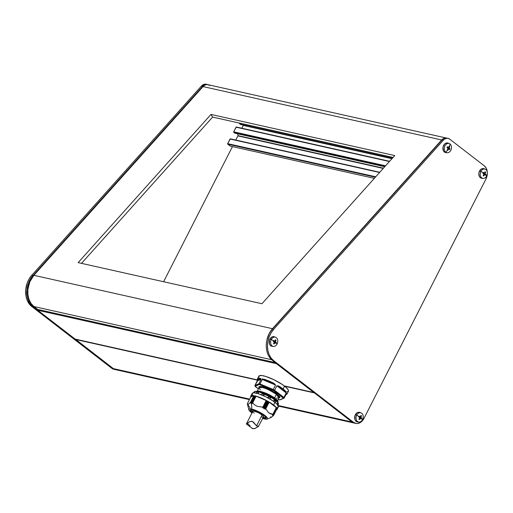<?xml version="1.0" encoding="UTF-8"?>
<svg xmlns="http://www.w3.org/2000/svg" width="513" height="513" viewBox="0 0 513 513"><rect width="100%" height="100%" fill="white"/><g stroke="black" fill="none" stroke-linecap="round" stroke-linejoin="round"><path stroke-width="0.77" d="M252.351 412.734L250.203 410.144L250.972 409.65L252.742 409.836A0.616 0.455 102.6 0 0 252.883 409.9A0.616 0.455 -77.4 0 1 252.742 409.836L252.172 412.593M262.906 418.063L263.65 418.255A0.616 0.455 -77.4 0 1 263.541 417.428A0.616 0.455 102.6 0 0 263.65 418.255L262.489 417.948M285.44 391.041L285.388 391.688M286.985 394.099A16.602 3.649 -153 0 0 287.043 393.362L286.517 393.484L284.228 397.979L283.388 398.229L274.019 390.778L283.144 397.819L283.907 397.447A16.602 3.649 27 0 1 284.228 397.979L286.517 393.484L287.043 393.362A16.602 3.649 27 0 1 286.991 394.093L288.46 391.207A16.602 3.649 -153 0 0 284.548 386.109L283.08 388.995A16.602 3.649 27 0 1 286.023 391.669L286.196 392.958L283.907 397.447L274.602 390.265L274.019 390.778L259.944 384.769L272.967 390.188L273.249 389.502L259.963 383.974L259.944 384.769L259.533 384.673A0.616 0.455 -77.4 0 1 259.431 383.852A16.602 3.649 -153 0 0 258.924 383.743L259.136 384.59L255.23 386.218L255.48 386.629L255.256 385.936M276.436 398.152L279.008 397.838A11.19 2.462 -153 0 0 276.372 394.401A11.19 2.462 -153 0 0 262.194 387.475A0.616 0.455 102.6 0 0 262.092 386.648L259.751 386.404L258.732 387.058L258.962 387.879L262.092 386.648A0.616 0.455 -77.4 0 1 262.194 387.475L259.071 387.681L260.328 389.944M261.566 394.901L262.149 393.779A13.922 3.059 -153 0 1 263.124 394.176A13.922 3.059 -153 0 1 264.124 394.6L263.22 395.773L264.381 394.439L263.708 395.805L264.439 394.465L263.124 394.176A13.922 3.059 27 0 1 264.124 394.6L263.753 395.824L264.445 394.471L262.149 393.779A13.922 3.059 27 0 1 263.124 394.176L263.355 393.997M252.524 411.894A8.298 1.828 27 0 1 251.056 409.778M254.076 410.22L253.646 411.067L254.076 410.22M252.396 403.551L256.058 396.158L266.664 400.73L262.868 408.002L266.523 400.659L267.709 401.307L263.913 408.605L267.581 401.243L268.286 401.512L268.761 401.903L264.9 409.124L268.761 401.903L265.074 409.15L265.785 408.848L268.697 412.824L272.897 414.35L272.313 414.837L273.16 414.735L272.576 415.293L273.41 415.152L272.801 415.671L273.57 415.492L271.076 417.435L273.583 415.472L272.801 415.671L273.41 415.152L272.583 415.306L273.16 414.735L272.313 414.837L272.89 414.324L270.691 413.888L268.697 412.824L265.753 408.816L264.977 409.175L264.823 408.303L263.874 408.585L263.772 407.713L262.836 407.976L262.829 407.175L257.096 406.296L254.679 404.885L252.633 402.936L252.338 403.622L251.87 402.763L251.498 403.442L251.8 409.111A10.452 2.296 27 0 1 263.175 414.26A10.452 2.296 27 0 1 267.145 419.089A10.452 2.296 27 0 1 264.586 418.98A10.452 2.296 27 0 1 262.707 418.454L265.798 419.185L267.318 418.999L267.44 418.063L266.164 416.511L260.341 412.574L251.8 409.111L251.441 403.378L255.23 396.119M247.349 403.712L250.793 396.934L253.826 395.664L254.448 395.959M274.372 399.358L273.993 399.076M277.341 401.115L279.008 397.838L276.372 394.401L274.596 397.896L276.372 394.401C269.998 390.258 265.272 387.95 262.194 387.475A11.19 2.462 -153 0 0 259.071 387.681L257.34 391.066M260.206 391.374C265.138 392.548 269.934 394.721 274.596 397.896C269.934 394.721 265.138 392.548 260.206 391.374M259.45 391.316C264.779 392.599 269.966 394.965 275.006 398.409L277.975 401.903L275.006 398.409L274.788 398.832C269.748 395.388 264.567 393.022 259.238 391.74C264.567 393.022 269.748 395.388 274.788 398.832L275.006 398.409C269.966 394.965 264.779 392.599 259.45 391.316L256.378 391.348M277.732 403.096L277.046 404.135L277.61 403.026L277.828 403.5A13.922 3.059 27 0 1 278.283 404.263L278.29 404M277.911 405.135L278.418 404.154A13.524 2.975 -153 0 0 275.231 399.993L274.968 400.512L275.231 399.993A13.524 2.975 -153 0 0 262.553 393.035A13.524 2.975 -153 0 0 254.313 391.868L254.268 391.951M277.058 409.521L278.424 406.847A14.755 3.245 -153 0 0 274.949 402.314L273.583 404.981A14.755 3.245 27 0 1 277.058 409.521A14.755 3.245 27 0 1 276.372 410.002M253.723 393.003L254.339 392.028A13.922 3.059 -153 0 0 253.749 392.278L253.377 392.913L253.749 392.278A13.922 3.059 27 0 1 254.339 392.028L254.865 391.913L254.371 392.875L254.865 391.913L253.826 392.189M361.543 417.935L361.742 418.114A10.331 6.56 127.7 0 1 361.53 418.544A10.555 2.321 27 0 1 362.524 419.64A4.752 3.52 102.6 0 0 361.723 413.266A4.752 3.52 102.6 0 0 356.721 415.152A10.555 2.321 27 0 1 358.901 416.511A10.331 6.56 -52.3 0 0 359.113 416.081L360.267 416.896L360.863 415.427L361.171 415.658L361.466 415.889L360.863 417.364L361.543 417.935M360.985 412.856L359.76 412.407A4.918 3.642 102.6 0 0 355.336 414.786L356.721 415.152A4.752 3.52 -77.4 0 1 360.985 412.856A4.752 3.52 -77.4 0 1 362.524 419.64A4.752 3.52 -77.4 0 1 358.92 422.084A4.752 3.52 -77.4 0 1 356.721 415.152L355.336 414.786A4.918 3.642 102.6 0 0 357.619 421.968L358.92 422.084M273.532 341.511L273.23 341.305A10.331 6.56 -52.3 0 0 273.455 340.876A10.555 2.321 -153 0 0 271.274 339.516A4.752 3.52 102.6 0 0 272.076 345.89A4.752 3.52 102.6 0 0 277.084 344.005A10.555 2.321 -153 0 0 276.09 342.908A10.331 6.56 127.7 0 1 275.866 343.332L274.987 342.581L274.115 343.992L273.512 343.53L274.384 342.12L273.532 341.511M275.545 337.221L274.314 336.772A4.918 3.642 102.6 0 0 269.896 339.151A4.918 3.642 102.6 0 0 272.179 346.326L273.48 346.448A4.752 3.52 -77.4 0 1 271.274 339.516L269.896 339.151L271.274 339.516A4.752 3.52 -77.4 0 1 275.545 337.221A4.752 3.52 -77.4 0 1 277.084 344.005A4.752 3.52 -77.4 0 1 273.48 346.448M448.997 146.462L449.131 146.09A10.331 2.27 27 0 1 449.439 146.327A10.555 6.701 -52.3 0 0 449.991 143.935A4.752 3.52 102.6 0 0 444.989 145.82A4.752 3.52 102.6 0 0 445.791 152.188A10.555 6.701 -52.3 0 0 447.535 150.065A10.331 2.27 -153 0 0 447.221 149.834L448.099 148.417L446.945 147.603L447.381 146.75L448.535 147.564L448.997 146.462M449.253 143.525L448.029 143.076A4.918 3.642 102.6 0 0 443.373 145.974A4.918 3.642 102.6 0 0 444.438 152.053L445.791 152.188A4.752 3.52 -77.4 0 1 444.758 146.327A4.752 3.52 -77.4 0 1 449.253 143.525A4.752 3.52 -77.4 0 1 449.991 143.935A4.752 3.52 -77.4 0 1 451.177 149.373A4.752 3.52 -77.4 0 1 447.189 152.752A4.752 3.52 -77.4 0 1 445.791 152.188L444.438 152.053A4.918 3.642 102.6 0 0 445.887 152.63L447.189 152.752M485.715 174.228L485.914 174.414A10.331 6.56 127.7 0 1 485.708 174.843A10.555 2.321 27 0 1 486.702 175.933A4.752 3.52 102.6 0 0 485.901 169.566A4.752 3.52 102.6 0 0 480.893 171.451A10.555 2.321 27 0 1 483.073 172.81A10.331 6.56 -52.3 0 0 483.284 172.381L484.439 173.195L485.035 171.72L485.638 172.188L485.041 173.663L485.715 174.228M485.157 169.155L483.932 168.706A4.918 3.642 102.6 0 0 479.514 171.085L480.893 171.451A4.752 3.52 -77.4 0 1 485.157 169.155A4.752 3.52 -77.4 0 1 486.702 175.933A4.752 3.52 -77.4 0 1 483.092 178.383A4.752 3.52 -77.4 0 1 480.893 171.451L479.514 171.085A4.918 3.642 102.6 0 0 481.797 178.261L483.092 178.383M481.656 178.248L480.341 177.684L479.354 176.472L478.809 173.849L479.142 171.964L481.226 169.104L482.662 168.565L484.067 168.764M75.514 339.266L257.372 380.146L75.623 339.484L113.367 368.616L75.514 339.266L257.314 379.941L75.514 339.266M314.11 392.65L284.42 386.007L314.097 392.554L351.963 422L278.149 405.488L351.963 422L314.11 392.65M284.773 386.276L314.219 392.868L284.773 386.276M313.732 392.49L284.279 385.904L313.732 392.49L276.366 363.646L313.732 392.49M313.834 392.535L284.317 385.93M249.427 399.614L115.572 369.661A9.837 7.285 102.6 0 1 113.367 368.616L249.684 399.114L113.367 368.616L115.996 369.738M276.18 363.281A0.616 0.455 -77.4 0 0 276.366 363.646L37.77 310.262A0.616 0.455 102.6 0 1 37.667 309.435L33.903 306.53L37.667 309.435L275.308 362.608L37.667 309.435L37.77 310.262L75.231 339.144L257.302 379.889L75.135 339.106L37.77 310.262L276.366 363.646L276.186 363.05M441.635 139.972L444.04 138.266L445.932 137.978A7.381 5.463 -77.4 0 0 441.635 139.972L272.467 328.698L441.635 139.972L203.039 86.588L33.864 275.314L29.831 281.765L27.882 289.467A19.674 14.576 102.6 0 0 33.903 306.53L271.64 359.728L33.903 306.53L31.03 303.465L28.985 299.393L27.907 294.616L27.882 289.467A19.674 14.576 102.6 0 1 33.864 275.314L203.039 86.588L441.635 139.972M266.875 340.183L269.261 333.373L272.467 328.698L33.864 275.314L272.467 328.698A19.674 14.576 -77.4 0 0 266.875 340.183M443.848 144.993L444.194 144.724M479.758 170.624L480.245 170.271M354.598 423.129L351.963 422A9.837 7.285 -77.4 0 0 354.169 423.052A9.837 7.285 -77.4 0 0 354.374 423.09M209.586 85.466L208.034 84.703L206.309 84.645L204.591 85.293L203.039 86.588A7.381 5.463 102.6 0 1 207.932 84.677L446.528 138.068M241.835 124.71L240.026 124.082L239.5 123.101L392.862 157.677L239.314 123.319A5.104 3.783 102.6 0 0 241.193 124.64L392.189 158.427M391.958 158.69L243.252 125.416L391.958 158.69M241.822 128.231L243.252 125.416L241.822 128.231M389.598 161.319L236.365 127.012L389.425 161.512L236.057 127.198L233.697 131.835L236.346 127.006M385.571 165.814L233.697 131.835L233.755 132.328L385.212 166.212L233.755 132.328L234.813 133.143L233.652 131.969L385.571 165.814M234.909 133.181L384.776 166.693L234.986 133.181M237.961 135.624L237.731 133.816L237.961 135.624L383.448 168.174L237.961 135.624M383.237 168.418L237.91 135.9L383.237 168.418M235.794 140.055L237.91 135.9L235.794 140.055M379.767 172.291L230.036 139.023L379.588 172.483L230.036 139.023L227.669 143.659L230.324 138.831L379.78 172.272M375.734 176.786L227.669 143.659L227.734 144.153L375.375 177.184L227.734 144.153L230.247 146.096L227.625 143.794L375.734 176.786M374.33 178.351L230.42 146.134M163.609 281.727L232.453 146.609L163.609 281.727M81.503 263.355L212.619 117.086L393.061 157.459L212.619 117.086L210.978 114.437L78.156 262.611L261.944 303.728L394.76 155.561L210.978 114.437L394.76 155.561L261.944 303.728L78.156 262.611L210.978 114.437L212.619 117.086L81.503 263.355M257.302 379.864L75.34 339.131M114.386 369.379L111.751 368.257L30.44 305.325L27.279 300.451L26.067 296.405L25.753 289.685L27.26 282.932L29.196 278.828L31.755 275.308L201.32 86.146L203.725 84.44L206.316 84.267M207.425 84.51A7.381 5.463 -77.4 0 1 208.066 84.709A7.381 5.463 102.6 0 0 202.532 86.415A7.381 5.463 -77.4 0 1 207.425 84.51L206.213 84.241A7.381 5.463 102.6 0 0 201.32 86.146L202.532 86.415L32.967 275.584L33.364 275.891L31.755 275.308L201.32 86.146L202.532 86.415L32.967 275.584A19.674 14.576 102.6 0 0 33.005 306.806A19.674 14.576 -77.4 0 1 32.967 275.584L31.755 275.308A19.674 14.576 102.6 0 0 31.793 306.53L33.005 306.806L113.117 368.424L111.751 368.257L31.793 306.53L33.005 306.806L112.963 368.526A9.837 7.285 102.6 0 0 115.367 369.616A9.837 7.285 -77.4 0 1 115.168 369.572A9.837 7.285 -77.4 0 1 112.963 368.526L111.751 368.257A9.837 7.285 102.6 0 0 113.963 369.302L115.168 369.572M33.005 306.806L33.678 306.357A19.058 14.12 -77.4 0 1 27.882 289.467L27.843 294.552L28.856 299.291L30.851 303.324L33.678 306.357L33.005 306.806M202.532 86.415L202.917 86.716L202.532 86.415M243.335 124.954L243.252 125.416M480.893 171.451A4.752 3.52 102.6 0 0 481.694 177.819A4.752 3.52 102.6 0 0 486.702 175.933A10.555 2.321 -153 0 0 485.708 174.843A10.331 6.56 127.7 0 1 485.478 175.266L484.605 174.516L483.727 175.927L483.131 175.465L484.003 174.048L482.848 173.234A10.331 6.56 -52.3 0 0 483.073 172.81A10.555 2.321 -153 0 0 480.893 171.451M483.836 174.343L484.605 174.516A10.542 6.695 127.7 0 1 483.727 175.927A10.331 2.27 -153 0 0 483.131 175.465A10.542 6.695 -52.3 0 0 484.003 174.048A10.542 2.315 -153 0 0 482.848 173.234A10.331 6.56 -52.3 0 0 483.073 172.81A10.331 6.56 -52.3 0 0 483.284 172.381A10.542 2.315 27 0 1 484.439 173.195L483.079 172.804L484.439 173.195A10.542 6.695 -52.3 0 0 485.035 171.72A10.331 2.27 27 0 1 485.638 172.188L484.926 172.028L485.638 172.188A10.542 6.695 127.7 0 1 485.041 173.663L483.842 173.394L483.996 173.099L483.842 173.394L485.041 173.663A10.542 2.315 27 0 1 485.914 174.414L483.842 173.394L485.914 174.414A10.331 6.56 127.7 0 1 485.708 174.843A10.331 6.56 127.7 0 1 485.478 175.266A10.542 2.315 -153 0 0 484.605 174.516L483.836 174.343M484.663 174.561L484.862 174.176L484.663 174.561M445.791 152.188A4.752 3.52 102.6 0 0 450.792 150.303A4.752 3.52 102.6 0 0 449.991 143.935A10.555 6.701 127.7 0 1 449.439 146.327A10.331 2.27 27 0 1 449.734 146.558L449.131 148.033L450.01 148.783L449.798 149.212L449.574 149.636L448.695 148.885L447.823 150.296A10.331 2.27 -153 0 0 447.535 150.065A10.555 6.701 127.7 0 1 445.791 152.188M450.01 148.783L447.939 147.763L449.131 148.033A10.542 2.315 27 0 1 450.01 148.783A10.331 6.56 127.7 0 1 449.574 149.636A10.542 2.315 -153 0 0 448.695 148.885L447.932 148.712L448.695 148.885A10.542 6.695 127.7 0 1 447.823 150.296A10.331 2.27 -153 0 0 447.535 150.065A10.331 2.27 -153 0 0 447.221 149.834A10.542 6.695 -52.3 0 0 448.099 148.417A10.542 2.315 -153 0 0 446.945 147.603A10.331 6.56 -52.3 0 0 447.381 146.75A10.542 2.315 27 0 1 448.535 147.564L447.176 147.173L448.535 147.564A10.542 6.695 -52.3 0 0 449.131 146.09A10.331 2.27 27 0 1 449.439 146.327A10.331 2.27 27 0 1 449.734 146.558L449.022 146.397L449.734 146.558A10.542 6.695 127.7 0 1 449.131 148.033L447.939 147.763L448.093 147.468L448.958 148.546L450.01 148.783M448.76 148.93L448.958 148.546L448.76 148.93M277.084 344.005A4.752 3.52 102.6 0 0 276.283 337.631A4.752 3.52 102.6 0 0 271.274 339.516A10.555 2.321 27 0 1 273.455 340.876A10.331 6.56 -52.3 0 0 273.666 340.446L274.821 341.26L275.417 339.786L275.725 340.023L276.02 340.254L275.423 341.729L276.302 342.479A10.331 6.56 127.7 0 1 276.09 342.908A10.555 2.321 27 0 1 277.084 344.005M273.628 340.998L274.821 341.26A10.542 6.695 -52.3 0 0 275.417 339.786A10.331 2.27 27 0 1 276.02 340.254L275.308 340.093L276.02 340.254A10.542 6.695 127.7 0 1 275.423 341.729L274.231 341.459L275.423 341.729A10.542 2.315 27 0 1 276.302 342.479L274.231 341.459L276.302 342.479A10.331 6.56 127.7 0 1 276.09 342.908A10.331 6.56 127.7 0 1 275.866 343.332A10.542 2.315 -153 0 0 274.987 342.581L274.218 342.408L274.987 342.581A10.542 6.695 127.7 0 1 274.115 343.992A10.331 2.27 -153 0 0 273.512 343.53A10.542 6.695 -52.3 0 0 274.384 342.12A10.542 2.315 -153 0 0 273.23 341.305A10.331 6.56 -52.3 0 0 273.455 340.876A10.331 6.56 -52.3 0 0 273.666 340.446A10.542 2.315 27 0 1 274.821 341.26L273.628 340.998M275.045 342.633L275.244 342.242L275.045 342.633M356.721 415.152A4.752 3.52 102.6 0 0 357.516 421.526A4.752 3.52 102.6 0 0 362.524 419.64A10.555 2.321 -153 0 0 361.53 418.544A10.331 6.56 127.7 0 1 361.306 418.974L360.427 418.217L359.555 419.628L358.953 419.166L359.831 417.755L358.677 416.941A10.331 6.56 -52.3 0 0 358.901 416.511A10.555 2.321 -153 0 0 356.721 415.152M359.664 418.044L360.427 418.217A10.542 6.695 127.7 0 1 359.555 419.628A10.331 2.27 -153 0 0 358.953 419.166A10.542 6.695 -52.3 0 0 359.831 417.755A10.542 2.315 -153 0 0 358.677 416.941A10.331 6.56 -52.3 0 0 358.901 416.511A10.331 6.56 -52.3 0 0 359.113 416.081A10.542 2.315 27 0 1 360.267 416.896L358.908 416.505L360.267 416.896A10.542 6.695 -52.3 0 0 360.863 415.427A10.331 2.27 27 0 1 361.466 415.889L360.754 415.729L361.466 415.889A10.542 6.695 127.7 0 1 360.863 417.364L359.671 417.095L359.825 416.8L359.671 417.095L360.863 417.364A10.542 2.315 27 0 1 361.742 418.114L359.671 417.095L361.742 418.114A10.331 6.56 127.7 0 1 361.53 418.544A10.331 6.56 127.7 0 1 361.306 418.974A10.542 2.315 -153 0 0 360.427 418.217L359.664 418.044M360.492 418.268L360.69 417.877L360.492 418.268M448.041 138.35L446.829 138.08A7.381 5.463 102.6 0 0 441.937 139.985L443.149 140.254A7.381 5.463 -77.4 0 1 448.041 138.35A7.381 5.463 -77.4 0 1 449.696 139.132L484.285 165.834A9.837 7.285 -77.4 0 1 487.324 172.291L486.253 168.264L484.285 165.834L449.696 139.132L448.144 138.375L446.419 138.311L443.892 139.53L273.576 329.417L271.018 332.937L269.081 337.041L267.876 341.504L267.472 346.076L267.889 350.514L269.107 354.56L271.05 358.003L273.615 360.639L353.572 422.366L356.208 423.488L357.651 423.501L360.517 422.423L363.948 418.454L485.946 179.031L487.35 173.497M272.044 346.313L270.178 345.217L269.421 343.742L269.53 340.029L271.614 337.169L273.044 336.631L274.455 336.829M357.484 421.949L355.624 420.852L354.861 419.377L354.97 415.665L357.054 412.805L358.484 412.266L359.895 412.465M446.477 152.624L445.066 152.425L443.45 150.841L443.001 147.269L444.668 143.993L446.752 142.935L448.163 143.133M487.337 173.836A9.837 7.285 -77.4 0 1 485.946 179.031L363.948 418.454A9.837 7.285 -77.4 0 1 355.785 423.411A9.837 7.285 -77.4 0 1 353.572 422.366L352.367 422.09L272.409 360.37L273.615 360.639A19.674 14.576 -77.4 0 1 273.576 329.417L272.371 329.147L441.937 139.985L443.149 140.254L273.576 329.417L272.371 329.147A19.674 14.576 102.6 0 0 272.409 360.37L273.615 360.639L353.572 422.366L352.367 422.09A9.837 7.285 102.6 0 0 354.573 423.142L355.785 423.411M355.188 423.244A9.837 7.285 -77.4 0 1 352.367 422.09L272.409 360.37A19.674 14.576 -77.4 0 1 272.371 329.147L441.937 139.985A7.381 5.463 -77.4 0 1 447.426 138.26M355.272 414.658L355.785 414.158M359.927 419.057L360.229 418.563L359.927 419.057M274.481 343.421L274.782 342.928L274.481 343.421M448.195 149.725L448.497 149.232L448.195 149.725M484.099 175.356L484.4 174.862L484.099 175.356M278.084 405.001L278.129 405.411L278.084 405.001M275.686 401.102L274.34 400.345A13.922 3.059 27 0 1 275.725 401.416L275.725 401.416A13.922 3.059 -153 0 0 274.34 400.345L273.583 401.313L274.256 399.98M269.909 399.242L270.543 397.876A13.922 3.059 -153 0 0 268.6 396.786L268.177 398.197L268.594 396.485L267.869 397.844L268.6 396.786A13.922 3.059 27 0 1 270.543 397.876L268.568 396.478L267.895 397.857L268.594 396.485L270.678 397.665M262.29 393.567L261.444 395.1M256.904 391.951L256.712 392.131A13.922 3.059 27 0 1 258.193 392.458L258.655 392.362L258.007 393.644L258.655 392.362L258.193 392.458A13.922 3.059 -153 0 0 256.712 392.131L256.904 391.951M254.499 391.894L253.768 392.939M254.211 392.868L254.724 391.861L254.211 392.868M256.134 393.413L256.712 392.131M256.378 392.778L256.173 393.234M257.892 393.612L258.552 392.31L257.892 393.612M270.005 399.037L270.678 397.716M273.904 401.782L274.34 400.345L273.916 401.557M275.115 402.493L275.725 401.416L274.987 402.615M277.315 404.93L277.796 403.186M277.828 405.251L278.283 404.263A13.922 3.059 -153 0 0 277.828 403.5L277.418 404.571M278.315 404.097L277.86 405.187M250.78 396.966A14.755 3.245 27 0 1 250.767 396.119A14.755 3.245 27 0 1 259.758 397.395A14.755 3.245 27 0 1 273.583 404.981L274.949 402.314A14.755 3.245 -153 0 0 261.117 394.721A14.755 3.245 -153 0 0 252.127 393.452L250.767 396.119M273.5 401.256L274.166 399.941L273.5 401.256M277.315 407.412L278.495 406.604L276.52 403.628L272.999 400.91L265.734 396.754L258.308 393.734L254.531 392.894L253.23 392.881L252.05 393.689L252.883 395.485M265.689 394.375L274.102 398.986L276.283 400.852L274.102 398.986L265.689 394.375M277.668 402.224L274.679 398.922L258.911 391.823L274.679 398.922L277.668 402.224M274.788 398.832L277.757 402.327L277.969 401.91C278.277 401.128 277.187 399.845 274.699 398.075L277.988 401.455M256.436 391.323L259.559 391.252L263.002 392.201L274.699 398.075L263.002 392.201C259.027 390.861 256.68 390.701 255.974 391.714M274.526 397.96L263.195 392.265M254.243 392.092L255.327 391.348L258.09 391.624L266.779 394.895L275.231 399.993L278.335 403.212L278.168 404.424M263.002 392.201L274.699 398.075M276.52 399.499L274.596 397.896M278.873 398.043L279.886 397.389L279.739 396.722L275.609 392.913L269.678 389.508L262.092 386.648L274.359 392.099L279.566 396.421L278.905 398.043M260.61 378.94L257.52 380.229L258.116 379.049L260.61 378.94A0.372 0.353 -112.6 0 1 260.758 379.44L257.673 380.723A0.372 0.353 67.4 0 0 257.52 380.229L260.61 378.94A0.372 0.353 -112.6 0 1 260.758 379.44L261.207 379.254L260.508 378.44A16.602 3.649 -153 0 0 257.411 379.017A16.602 3.649 27 0 1 260.508 378.44L261.207 379.254L257.673 380.723A0.372 0.353 67.4 0 0 257.52 380.229C257.289 379.094 258.321 378.665 260.61 378.94M255.48 386.629L258.437 388.912L255.23 386.218L259.136 384.59L258.924 383.743L254.942 385.404L255.23 386.218L254.878 385.622L258.924 383.743L261.207 379.254L258.924 383.743A16.602 3.649 27 0 1 259.431 383.852A0.616 0.455 102.6 0 0 259.533 384.673L259.944 384.769L259.963 383.974L273.249 389.502L272.967 390.188L274.019 390.778L274.602 390.265L283.907 397.447L283.144 397.819L283.388 398.229L280.245 399.633M278.937 399.704L278.181 399.467L279.482 399.858L283.869 398.274M286.478 393.561L286.504 394.24L285.882 394.734L286.478 393.561M286.504 393.509A0.372 0.353 -112.6 0 1 286.549 393.529A0.372 0.353 -13.7 0 0 287.043 393.362A0.372 0.353 166.3 0 1 286.549 393.529A0.372 0.353 -112.6 0 0 286.504 393.509M285.555 391.881L278.347 386.315L284.337 390.643L285.555 391.881L285.145 392.144L277.943 386.584L278.347 386.315L285.555 391.881L285.145 392.144L286.196 392.958L286.023 391.669L285.555 391.881L286.023 391.669A16.602 3.649 -153 0 0 283.08 388.995A16.602 3.649 -153 0 0 278.655 385.981L278.347 386.315C281.708 388.386 284.112 390.239 285.555 391.881M274.128 383.942L263.836 379.665L271.454 382.627L274.128 383.942L274.038 384.384L263.746 380.107L263.836 379.665L274.128 383.942L274.038 384.384L275.532 385.006L274.333 383.557L274.128 383.942L274.333 383.557A16.602 3.649 -153 0 0 263.81 379.178L263.836 379.665L274.128 383.942M257.353 379.755A16.602 3.649 27 0 1 257.404 379.024L257.327 379.992A0.372 0.353 -13.7 0 0 257.52 380.229A0.372 0.353 166.3 0 1 257.353 379.755L257.225 380.915L257.673 380.723L254.942 385.404L257.327 380.608M255.192 386.148L255.294 386.507M278.174 399.486L278.815 399.736M280.104 399.813L278.681 399.678M284.228 397.979A16.602 3.649 -153 0 0 283.907 397.447L286.196 392.958L277.943 386.584L278.655 385.981L276.892 385.776L277.943 386.584L276.892 385.776L274.602 390.265A16.602 3.649 -153 0 0 273.249 389.502L275.532 385.006L263.746 380.107L263.81 379.178L262.246 379.485L263.746 380.107L262.246 379.485L259.963 383.974A16.602 3.649 -153 0 0 259.431 383.852A16.602 3.649 27 0 1 259.963 383.974L262.246 379.485L263.81 379.178A16.602 3.649 27 0 1 274.333 383.557L275.532 385.006L273.249 389.502A16.602 3.649 27 0 1 274.602 390.265L276.892 385.776L278.655 385.981A16.602 3.649 27 0 1 283.08 388.995L284.548 386.109A16.602 3.649 -153 0 0 268.992 377.568A16.602 3.649 -153 0 0 258.879 376.138L257.404 379.024M258.982 377.292L259.18 375.805L261.585 375.51L265.83 376.459L274.186 379.851L282.362 384.532L286.325 387.591L288.357 390.053L288.543 390.938L287.216 391.849M286.35 391.868L285.998 392.419M275.956 410.086L277.135 409.278L275.16 406.302L271.64 403.584L264.368 399.422L259.277 397.209L253.172 395.561L251.03 395.824L250.857 397.152M251.011 402.622L254.493 395.799L255.153 396.094L254.493 395.799L251.024 402.602L254.602 395.824L251.126 402.654L251.441 403.378L255.153 396.094M251.556 403.404L255.294 395.978L251.819 402.788L255.294 395.978L256.019 396.305M268.761 401.903L276.347 407.572L268.761 401.903M276.276 407.72L276.622 407.963L276.276 407.72M276.539 408.13L276.873 408.374L276.539 408.13M251.934 402.833L252.261 403.558L255.968 396.286L255.41 396.004L251.934 402.833M252.377 403.596L255.968 396.286M252.569 402.974L256.038 396.164L252.582 402.955M252.672 402.962L254.679 404.885L257.096 406.296L262.784 407.162L266.234 400.384L256.122 396.177L252.672 402.962M266.234 400.384L262.88 407.296L266.234 400.384M262.88 407.296L266.362 400.461L262.88 407.296M266.523 400.659L262.816 407.938L266.523 400.659M262.957 408.002L263.669 407.707L267.145 400.884L266.664 400.73L262.957 408.002M267.145 400.884L263.817 407.797L267.145 400.884M263.817 407.797L263.849 408.515L267.562 401.23L267.299 400.967L263.817 407.797M267.581 401.243L263.855 408.547L267.581 401.243M263.996 408.598L264.721 408.303L268.203 401.474L267.709 401.307L263.996 408.598M268.203 401.474L264.875 408.386L268.203 401.474M264.875 408.386L264.894 409.092L268.594 401.814L268.35 401.557L264.875 408.386M268.613 401.833L264.9 409.124L268.613 401.833M265.612 408.829L269.094 402L265.612 408.829M265.785 408.848L269.242 402.07L265.785 408.848M272.865 414.318L276.321 407.54L272.865 414.318M272.884 414.324L276.321 407.579M276.347 407.572L272.839 414.414M273.089 414.728L276.571 407.906L273.089 414.728M273.128 414.793L276.61 407.963M273.339 415.145L276.821 408.316L273.339 415.145M273.378 415.203L276.853 408.374L273.41 415.164M273.487 415.479L276.962 408.649L273.487 415.479M273.583 415.472L277.026 408.714L273.583 415.479M270.819 417.345L270.543 416.755M250.088 408.053L248.048 404.885M250.786 403.224L250.472 402.538L250.665 403.16L254.358 395.921L253.954 395.703L250.472 402.538L253.826 395.664L250.376 402.442L248.664 404.064L250.376 402.442L253.826 395.664L250.799 396.927L247.343 403.705L247.625 404.302L248.228 404.315L248.664 404.064L247.882 404.391L247.343 403.705L250.793 396.934M250.761 403.256L254.358 395.921M247.446 404.064L247.343 403.705M251.062 402.583L251.498 403.442M251.973 412.978A10.452 2.296 27 0 1 248.85 409.765A10.452 2.296 27 0 1 251.8 409.111L249.664 408.899L248.831 409.47L249.414 410.74L251.973 412.978M252.742 409.836L258.469 411.99L264.035 415.35L266.183 417.948L265.413 418.441L263.65 418.255C266.722 419.108 266.85 418.146 264.035 415.35C258.956 412.054 255.192 410.214 252.742 409.836M251.069 409.74L252.685 409.778M252.877 409.9C257.821 410.624 267.279 417.351 265.843 417.338A8.298 1.828 27 0 1 263.541 417.428A8.298 1.828 27 0 1 263.265 417.364M262.829 379.588L262.246 378.709M262.406 378.78L262.983 379.646M246.503 423.892L249.972 421.558L252.345 421.391L256.564 425.873L262.143 414.927A6.028 1.327 -153 0 0 256.494 411.83A6.028 1.327 -153 0 0 252.826 411.311L246.362 423.988L249.427 421.827L251.748 421.237L253.396 422.103L256.564 425.873L258.481 426.341L263.56 416.78A6.028 1.327 -153 0 0 262.143 414.927L256.564 425.873L258.648 426.277L254.602 428.656L252.197 428.477M250.126 426.021L248.215 423.95L246.644 423.853M261.88 416.889L262.579 417.005M263.111 417.011L263.528 416.357L262.784 415.466L258.379 412.657L253.807 411.08L252.794 411.407L253.133 412.138M253.602 412.619L254.243 413.157M253.056 421.808L253.396 422.103M258.642 426.258L255.179 428.426L252.768 428.746L246.362 423.988M262.265 393.548L264.419 394.446M271.409 417.364L267.145 419.089M236.365 127.012L389.617 161.3M234.896 133.181L384.763 166.712M278.444 406.104L354.169 423.052M277.764 403.135L278.296 404.026M274.243 399.967L275.757 401.134M256.532 392.477L256.051 393.42M275.058 402.718L275.75 401.365M258.43 388.937L255.352 386.565M283.926 398.248L279.963 399.903M254.942 385.93L255.262 386.469M278.777 399.73L279.668 399.928M285.818 394.863L286.991 394.093M286.69 393.272L286.305 393.49M276.622 407.963L273.16 414.76M247.375 403.846L248.85 409.765"/></g></svg>
